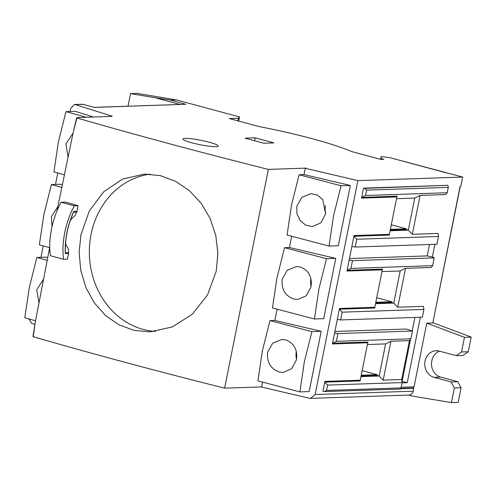 <?xml version="1.0" encoding="UTF-8"?>
<svg xmlns="http://www.w3.org/2000/svg" width="496" height="496" viewBox="0 0 496 496"><rect width="100%" height="100%" fill="white"/><g stroke="black" fill="none" stroke-linecap="round" stroke-linejoin="round"><path stroke-width="0.74" d="M191.946 142.823A17.986 2.244 -168.7 0 1 182.962 139.004A17.986 2.244 -168.7 0 1 209.25 142.234A17.986 2.244 -168.7 0 1 218.24 146.053A17.986 2.244 -168.7 0 1 191.946 142.823M61.702 187.407L51.417 184.555L43.834 214.749L39.37 244.838L49.656 247.69M52.055 226.517L51.336 216.826L57.871 206.578M47.132 260.326L36.847 257.48L29.264 287.674L24.8 317.762L35.514 320.732M38.812 302.324L36.76 289.751L43.301 279.496M86.23 117.242L65.987 111.637L58.404 141.831L53.94 171.914L64.226 174.766M67.927 156.432L65.906 143.908L72.974 133.306M299.113 174.759L291.53 204.953L287.066 235.042L329.028 246.059L333.492 215.977L341.074 185.783L299.113 174.759L304.005 174.592L305.269 168.274L306.175 168.243M325.612 213.906L320.838 222.884L312.232 226.585L305.648 225.103L300.136 220.534L296.924 213.819L296.769 206.33L301.853 197.346L310.949 193.632L317.552 195.108L322.778 199.683L325.612 213.906M299.882 391.908L304.346 361.82L311.928 331.626L269.973 320.602L274.865 320.435L321.197 331.309L309.151 391.592L299.882 391.908L257.926 380.885L262.39 350.796L269.973 320.602M296.472 359.749L291.698 368.726L283.092 372.428L279.273 371.994C270.562 368.751 266.681 362.142 267.623 352.172L272.713 343.189L281.802 339.475L285.684 339.903C294.109 343.164 297.705 349.779 296.472 359.749M314.458 318.984L318.922 288.895L326.498 258.701L284.543 247.684L289.435 247.516L335.767 258.391L323.721 318.668L314.458 318.984L272.496 307.96L276.96 277.878L284.543 247.684M311.042 286.831L306.268 295.808L297.662 299.503L293.843 299.069C285.132 295.827 281.251 289.224 282.199 279.254L287.283 270.264L296.379 266.55L300.254 266.984C308.679 270.239 312.275 276.855 311.042 286.831M296.304 351.459A16.486 14.452 -91.9 0 0 296.546 359.352M310.88 278.541A16.486 14.452 -91.9 0 0 311.116 286.434M65.559 242.947A18.736 8.711 105.1 0 0 66.098 245.26L65.404 245.284M150.17 174.158A78.945 69.198 -91.9 0 0 91.066 234.403A78.945 69.198 -91.9 0 0 155.601 331.427M216.25 271.12L217.887 253.227L215.772 235.315L210.031 218.29L201.029 203.124L189.298 190.557L175.429 181.214L160.251 175.627L144.479 174.084L122.661 179.025L103.67 191.791L89.292 211.048L80.935 234.744L79.137 252.656L80.836 270.636L85.957 287.637L94.277 302.82L105.456 315.444L118.91 324.775L133.957 330.348L149.904 331.88L172.397 326.926L192.374 314.135L207.57 294.847L216.25 271.12M70.742 219.114L71.331 219.096L75.2 215.369L76.998 211.315L78.12 205.691L74.35 205.821A46.965 21.83 -74.9 0 0 63.662 259.296L67.431 259.166L68.553 253.549L68.485 248.961L66.123 245.247M71.331 219.096A18.736 8.711 105.1 0 0 70.066 221.104M367.375 344.528L385.59 343.914L379.18 375.999L360.964 376.613M385.59 343.914L390.947 341.254L383.172 380.147L379.18 375.999L377.047 375.422L377.189 374.691L361.243 375.23M390.947 341.254L409.454 340.628L401.679 379.521L383.172 380.147M325.45 205.617A16.486 14.452 -91.9 0 0 325.686 213.509M365.341 342.122L367.728 342.767L332.394 343.964L334.583 333.027L337.919 333.56L336.369 341.335L332.543 343.232L368.113 342.029L367.251 342.637M336.369 341.335L410.874 338.818L409.454 340.628M401.679 379.521L402.132 382.571L401.059 387.915L400.21 389.007M357.957 380.277L360.344 380.922L359.953 380.209M360.344 380.922L324.768 382.125L327.62 385.088L402.132 382.571M362.161 370.642L377.189 374.691M337.919 333.56L412.424 331.037L410.874 338.818M412.424 331.037L406.367 329.04L334.893 331.458M73.501 212.238L73.544 212.158C67.586 225.816 64.871 239.351 65.404 252.762L65.298 253.654C64.647 239.698 67.456 225.618 73.737 211.426L73.501 212.238L76.694 212.133M401.059 387.915L326.554 390.439L327.62 385.088M361.094 375.962L377.047 375.422M379.911 269.204L382.298 269.849L346.971 271.039L349.153 260.102L352.489 260.636L434.205 257.87L433.275 257.257L427.186 255.905L349.469 258.54M394.481 196.28L396.868 196.924L361.541 198.121L363.531 188.151L447.652 185.306L364.864 188.368L366.575 190.148L365.509 195.492L447.225 192.727L445.805 194.544L420.087 195.412L412.319 234.304L438.036 233.436L438.483 236.48L436.926 244.261L355.21 247.027L351.875 246.493L353.915 236.282L389.484 235.079L387.097 234.434M391.301 224.8L406.336 228.848L390.383 229.388M376.731 297.718L391.766 301.773L375.813 302.312M375.534 303.695L393.756 303.075L397.749 307.229L423.46 306.354L423.913 309.405L422.356 317.18L340.64 319.945L337.305 319.412L339.345 309.206L374.914 307.997L372.527 307.359M326.554 390.439L324.26 391.573L322.927 391.363L324.917 381.393L360.245 380.203L367.728 342.767M400.365 389.05L324.26 391.573M391.766 301.773L391.617 302.498L375.664 303.037M406.336 228.848L406.187 229.58L390.234 230.119M366.575 190.148L448.291 187.383L448.024 185.554M396.397 196.794L397.253 196.187L361.683 197.389L365.509 195.492M448.291 187.383L447.225 192.727M390.104 230.77L408.326 230.156L414.737 198.071L396.515 198.685M412.319 234.304L408.326 230.156L406.187 229.58M438.483 236.48L356.767 239.246L355.21 247.027M389.484 235.079L389.093 234.366M429.462 244.516L427.186 255.905M381.821 269.719L382.683 269.111L347.113 270.314L350.939 268.417L432.655 265.651L431.235 267.468L405.517 268.336L397.749 307.229M434.205 257.87L432.655 265.651M350.939 268.417L352.489 260.636M391.617 302.498L393.756 303.075L400.167 270.99L381.945 271.603M423.913 309.405L342.197 312.17L340.64 319.945M374.914 307.997L374.523 307.291M401.946 381.337L407.247 382.714L402.064 382.887M414.892 317.434L412.201 330.894M410.533 339.252L402.126 381.331M400.929 388.387L412.833 387.984A1.5 1.314 -91.9 0 0 414.067 386.83L426.789 323.144L464.473 337.336L461.547 351.98L468.274 351.751L463.028 355.465L456.301 355.688L439.214 351.087A13.491 11.823 88.1 0 0 436.139 350.728A13.491 11.823 88.1 0 0 424.818 362.843A13.491 11.823 88.1 0 0 433.969 377.338L451.056 381.939L454.355 387.953L451.428 402.597L412.219 396.068L408.512 395.064M461.547 351.98L456.301 355.688M451.056 381.939L457.783 381.715L461.088 387.729L454.355 387.953M382.447 159.377L382.528 158.974L383.854 159.328L380.965 159.427L351.59 151.547A104.929 13.088 11.3 0 0 258.466 126.449L258.583 126.468M78.12 205.691A999.39 124.676 -168.7 0 1 65.565 202.101L61.107 202.25A46.965 21.83 105.1 0 0 50.425 255.725L63.662 259.296M61.107 202.25L74.35 205.821M34.912 324.427L31.688 323.417L28.824 318.872M326.498 258.701L335.767 258.391M305.269 168.274L357.876 180.618L315.134 394.525L310.62 398.381L309.337 398.251L261.553 387.041L262.539 382.1M277.109 309.175L274.865 320.435M291.685 236.257L289.435 247.516M311.928 331.626L321.197 331.309M341.074 185.783L350.337 185.467L338.291 245.749L329.028 246.059M304.005 174.592L350.337 185.467M310.62 398.381L409.088 395.045A4.997 4.377 -91.9 0 0 413.193 391.201L413.776 388.287L412.66 387.99M413.776 388.287L400.768 388.728M334.583 333.027L337.305 319.412M342.197 312.17L339.345 309.206L339.487 308.475L374.821 307.278L382.298 269.849M349.153 260.102L351.875 246.493M356.767 239.246L353.915 236.282L354.057 235.55L389.391 234.36L396.868 196.924M364.864 188.368L363.531 188.151M414.737 198.071L420.087 195.412M434.899 244.33L432.314 257.288M400.167 270.99L405.517 268.336M420.329 317.248L407.247 382.714M460.276 186.329L432.803 322.939L460.096 186.335L460.821 186.31L462.663 177.072L389.627 157.604L381.182 156.569L381.083 159.427M433.02 322.729L471.2 337.106L464.473 337.336M426.789 323.144L432.803 322.939M471.2 337.106L468.274 351.751M439.524 351.168A13.491 11.823 -91.9 0 0 431.508 364.554A13.491 11.823 -91.9 0 0 440.696 377.109L457.783 381.715M461.088 387.729L458.161 402.374L451.428 402.597M382.528 158.974A2.499 0.31 -168.7 0 1 381.281 158.453M128.024 106.187L130.535 93.626L154.808 97.675L179.887 104.433M258.59 126.443L229.332 118.556L238.464 118.246L239.481 116.913L176.477 99.932L137.268 93.403L130.535 93.626M65.987 111.637L75.256 111.321L93.304 117.006M176.477 99.932L170.463 100.136L185.845 104.284L94.271 107.384L83.167 104.389L74.406 104.513L70.711 108.339L70.085 111.495M57.796 172.986L55.515 184.419M43.226 245.904L40.939 257.337M36.847 257.48L46.109 257.164L47.666 257.653M51.417 184.555L60.679 184.245L62.236 184.729M57.021 210.812L73.148 132.556L76.942 117.974L77.339 117.546L112.17 116.368M68.485 248.961L66.098 245.26M33.629 336.307L33.226 336.741L35.278 322.164L49.73 247.33M306.199 168.113L268.348 169.396A999.39 124.676 11.3 0 1 76.942 117.974L77.339 117.546M268.348 169.396L224.632 388.157L261.578 386.911M224.632 388.157A999.39 124.676 -168.7 0 1 33.226 336.741M357.876 180.618L462.663 177.072M390.03 157.716L389.627 157.604M380.63 159.34L381.182 156.569M238.464 118.246L237.937 120.875M239.481 116.913L238.65 121.067M170.463 100.136L154.808 97.675M185.845 104.284L94.104 107.334M83.167 104.389A4.997 4.377 -91.9 0 0 82.026 104.253L74.406 104.513M75.404 104.65L112.195 116.231M255.136 137.832L273.928 142.898L263.835 143.239L245.036 138.173L255.136 137.832L254.553 140.74M65.298 253.654L68.553 253.549M76.998 211.315L73.737 211.426M68.597 252.656L65.404 252.762M315.134 394.525L413.193 391.201M401.19 387.264L414.067 386.83M440.696 377.109L433.969 377.338M149.904 331.88L150.214 331.867M32.99 336.486L35.278 322.164M73.148 132.556L76.706 117.713M389.831 157.647L446.617 172.949"/></g></svg>
